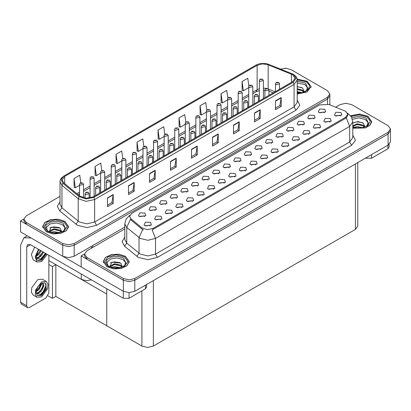 <?xml version="1.0" encoding="UTF-8"?>
<svg xmlns="http://www.w3.org/2000/svg" width="411" height="411" viewBox="0 0 411 411"><rect width="100%" height="100%" fill="white"/><g stroke="black" fill="none" stroke-linecap="round" stroke-linejoin="round"><path stroke-width="0.62" d="M91.509 279.901L86.207 280.672L81.265 279.321L48.847 260.605M124.795 227.072L74.201 256.284L68.473 257.651L62.744 256.284L20.55 231.922L20.55 220.897L62.744 245.259L68.473 246.631L74.201 245.259L327.454 99.046L329.828 95.737L327.454 99.046L74.201 245.259L68.473 246.631L62.744 245.259L26.278 224.206L23.905 220.897L23.905 219.135L26.278 222.443L62.744 243.497L68.473 244.864L74.201 243.497L327.454 97.284L329.828 93.975L327.454 90.667L290.988 69.613L286.02 68.262L280.708 69.053M285.568 68.247L284.951 68.247M23.91 218.955L20.55 220.897M357.801 162.55L357.801 226.091L355.428 229.4L153.344 346.072L147.616 347.439L141.887 346.072L106.757 325.789L106.757 294.04L55.834 264.638L52.433 266.6L48.847 264.53M55.834 264.638L55.834 296.388L52.433 298.35L48.01 295.792M52.433 298.35L52.433 266.6M106.757 288.702L106.757 325.789L55.834 296.388M186.835 192.225L186.183 191.541L182.094 192.225M187.329 188.675L182.14 188.418L180.799 191.321L181.6 191.983L188.135 191.321L187.329 188.675M324.346 112.835L323.693 112.152L319.604 112.835M324.839 109.285L319.65 109.023L318.309 111.931L319.111 112.593L325.646 111.931L324.839 109.285M319.326 128.258L318.674 127.574L314.585 128.258M319.82 124.708L314.631 124.446L313.285 127.353L314.091 128.016L320.621 127.353L319.82 124.708M197.414 186.116L196.761 185.433L192.672 186.116M197.907 182.571L192.718 182.309L191.377 185.217L192.178 185.875L198.713 185.217L197.907 182.571M287.592 146.578L286.94 145.895L282.85 146.578M288.085 143.028L282.896 142.766L281.556 145.674L282.357 146.337L288.892 145.674L288.085 143.028M260.882 149.476L260.23 148.792L256.14 149.476M261.375 145.926L256.181 145.669L254.841 148.571L255.647 149.234L262.177 148.571L261.375 145.926M224.129 183.219L223.476 182.535L219.387 183.219M224.622 179.669L219.428 179.407L218.087 182.314L218.893 182.977L225.423 182.314L224.622 179.669M292.611 131.155L291.964 130.472L287.875 131.155M293.105 127.605L287.916 127.343L286.575 130.251L287.381 130.914L293.911 130.251L293.105 127.605M255.858 164.898L255.205 164.215L251.116 164.898M256.351 161.348L251.162 161.086L249.821 163.994L250.623 164.657L257.158 163.994L256.351 161.348M271.46 143.372L270.808 142.689L266.718 143.372M271.954 139.822L266.76 139.56L265.419 142.468L266.225 143.126L272.755 142.468L271.954 139.822M234.702 177.11L234.049 176.427L229.965 177.11M235.195 173.565L230.006 173.303L228.665 176.211L229.472 176.869L236.001 176.211L235.195 173.565M303.19 125.047L302.537 124.363L298.453 125.047M303.683 121.502L298.494 121.24L297.153 124.143L297.954 124.805L304.489 124.143L303.683 121.502M266.436 158.79L265.783 158.107L261.694 158.79M266.929 155.24L261.74 154.983L260.399 157.886L261.201 158.548L267.736 157.886L266.929 155.24M155.106 210.545L154.454 209.862L150.364 210.545M155.599 206.995L150.405 206.738L149.065 209.641L149.871 210.304L156.401 209.641L155.599 206.995M207.992 180.013L207.339 179.33L203.25 180.013M208.485 176.463L203.296 176.201L201.955 179.109L202.757 179.771L209.291 179.109L208.485 176.463M160.66 219.859L160.007 219.176L155.918 219.859M161.153 216.309L155.964 216.052L154.623 218.955L155.425 219.618L161.955 218.955L161.153 216.309M239.726 161.693L239.074 161.009L234.984 161.693M240.219 158.143L235.03 157.881L233.689 160.788L234.491 161.446L241.021 160.788L240.219 158.143M181.816 207.647L181.164 206.964L177.074 207.647M182.309 204.097L177.12 203.835L175.774 206.743L176.581 207.406L183.111 206.743L182.309 204.097M213.55 189.327L212.898 188.644L208.809 189.327M214.044 185.777L208.85 185.515L207.509 188.423L208.315 189.086L214.845 188.423L214.044 185.777M250.304 155.584L249.652 154.901L245.562 155.584M250.797 152.034L245.608 151.772L244.262 154.68L245.069 155.343L251.599 154.68L250.797 152.034M192.394 201.539L191.742 200.856L187.652 201.539M192.887 197.989L187.699 197.732L186.353 200.635L187.159 201.298L193.689 200.635L192.887 197.989M282.038 137.264L281.386 136.58L277.297 137.264M282.532 133.714L277.338 133.452L275.997 136.36L276.803 137.022L283.333 136.36L282.532 133.714M245.28 171.007L244.627 170.324L240.538 171.007M245.773 167.457L240.584 167.195L239.243 170.103L240.045 170.765L246.579 170.103L245.773 167.457M218.57 173.904L217.917 173.221L213.828 173.904M219.063 170.354L213.874 170.092L212.533 173L213.335 173.663L219.864 173L219.063 170.354M329.905 122.149L329.252 121.466L325.163 122.149M330.398 118.599L325.204 118.337L323.863 121.245L324.669 121.908L331.199 121.245L330.398 118.599M202.972 195.436L202.32 194.752L198.23 195.436M203.466 191.886L198.272 191.624L196.931 194.531L197.737 195.189L204.267 194.531L203.466 191.886M144.528 216.654L143.876 215.97L139.786 216.654M145.021 213.104L139.827 212.841L138.486 215.749L139.293 216.412L145.823 215.749L145.021 213.104M176.257 198.333L175.605 197.65L171.515 198.333M176.751 194.783L171.562 194.521L170.221 197.429L171.022 198.092L177.557 197.429L176.751 194.783M150.082 225.968L149.429 225.285L145.34 225.968M150.575 222.418L145.386 222.156L144.045 225.064L144.847 225.726L151.382 225.064L150.575 222.418M340.483 116.041L339.83 115.357L335.741 116.041M340.976 112.491L335.782 112.234L334.441 115.137L335.248 115.799L341.777 115.137L340.976 112.491M229.148 167.796L228.495 167.113L224.406 167.796M229.641 164.246L224.452 163.989L223.111 166.892L223.913 167.554L230.443 166.892L229.641 164.246M171.238 213.756L170.586 213.073L166.496 213.756M171.731 210.206L166.542 209.944L165.201 212.852L166.003 213.509L172.533 212.852L171.731 210.206M313.768 118.943L313.115 118.26L309.026 118.943M314.261 115.393L309.072 115.131L307.731 118.039L308.533 118.702L315.067 118.039L314.261 115.393M277.014 152.686L276.362 152.003L272.272 152.686M277.507 149.136L272.318 148.874L270.977 151.782L271.779 152.44L278.314 151.782L277.507 149.136M165.679 204.442L165.027 203.758L160.942 204.442M166.172 200.892L160.984 200.63L159.643 203.537L160.449 204.195L166.979 203.537L166.172 200.892M308.748 134.366L308.096 133.678L304.006 134.366M309.242 130.816L304.053 130.554L302.712 133.462L303.513 134.12L310.043 133.462L309.242 130.816M298.17 140.47L297.518 139.786L293.428 140.47M298.663 136.92L293.475 136.663L292.134 139.565L292.935 140.228L299.465 139.565L298.663 136.92M345.63 111.258L328.939 104.43L319.599 104.903L131.7 213.386L129.563 216.361L130.883 218.775L141.893 227.853L147.23 229.631L153.02 228.413L345.63 117.212L347.768 114.237L345.63 111.258M346.185 103.243L345.574 103.243M84.532 253.957L81.172 255.899L123.367 280.261L129.095 281.627L134.823 280.261L388.076 134.043L390.45 130.739L388.076 134.043L134.823 280.261L129.095 281.627L123.367 280.261L86.901 259.202L84.527 255.899L84.527 254.132L86.901 257.44L123.367 278.494L129.095 279.865L134.823 278.494L388.076 132.28L390.45 128.972L388.076 125.668L351.611 104.61L345.882 103.243L340.154 104.61L335.72 107.173M81.172 255.899L81.172 266.919L123.367 291.281L129.095 292.653L134.823 291.281L388.076 145.068L390.45 141.759L390.45 128.972M297.225 94.021L306.955 92.023L311.07 86.557L307.274 81.265L297.153 79.092M64.789 221.262L58.151 219.212L50.666 219.638L44.845 222.397L42.662 226.553L46.458 231.845L53.096 233.89L60.587 233.469L66.402 230.71L68.586 226.553L64.789 221.262M292.534 74.694L295.067 78.224L292.534 81.748L93.122 196.879L86.259 198.318L79.934 196.211L63.705 182.828L62.143 179.967L64.676 176.442L257.137 65.323L262.49 63.88L268.203 64.763L292.534 74.694M293.3 74.252L266.487 63.561L260.004 63.561L256.372 64.881L63.911 176L61.1 179.479L62.821 183.188L79.051 196.571L86.166 198.939L93.888 197.316L293.3 82.19L296.146 78.224L293.3 74.252M107.482 197.871L107.482 206.687L113.21 203.383L113.21 194.562L107.482 197.871M107.482 205.125L111.895 202.577L113.21 194.562M111.854 202.597L113.21 203.383M128.484 185.746L128.484 194.562L134.212 191.254L134.212 182.438L128.484 185.746M128.484 193L132.897 190.452L134.212 182.438M132.856 190.473L134.212 191.254M149.486 173.617L149.486 182.438L155.214 179.129L155.214 170.313L149.486 173.617M149.486 180.871L153.899 178.328L155.214 170.313M153.858 178.348L155.214 179.129M170.488 161.492L170.488 170.313L176.216 167.005L176.216 158.184L170.488 161.492M170.488 168.746L174.901 166.198L176.216 158.184M174.865 166.224L176.216 167.005M275.504 100.865L275.504 109.68L281.232 106.377L281.232 97.556L275.504 100.865M275.504 108.119L279.917 105.57L281.232 97.556M279.876 105.591L281.232 106.377M254.501 112.989L254.501 121.81L260.23 118.502L260.23 109.68L254.501 112.989M254.501 120.243L258.915 117.695L260.23 109.68M258.873 117.721L260.23 118.502M233.499 125.114L233.499 133.935L239.228 130.626L239.228 121.81L233.499 125.114M233.499 132.368L237.907 129.825L239.228 121.81M237.871 129.845L239.228 130.626M212.497 137.243L212.497 146.059L218.226 142.751L218.226 133.935L212.497 137.243M212.497 144.497L216.905 141.949L218.226 133.935M216.869 141.97L218.226 142.751M191.49 149.368L191.49 158.184L197.218 154.88L197.218 146.059L191.49 149.368M191.49 156.622L195.903 154.074L197.218 146.059M195.867 154.094L197.218 154.88M59.985 196.366L26.278 215.826L23.905 219.135M122.812 158.461L121.764 150.996L116.036 154.305L116.128 163.069M101.81 170.606L100.762 163.126L95.033 166.429L95.126 175.199M80.813 182.767L79.76 175.25L74.031 178.559L74.124 187.324M185.823 122.129L184.77 114.623L179.042 117.926L179.134 126.696M206.836 110.061L205.772 102.493L200.044 105.802L200.136 114.566M227.853 98.034L226.78 90.369L221.051 93.677L221.144 102.442M248.876 86.069L247.782 78.244L242.053 81.553L242.146 90.317M143.814 146.331L142.766 138.872L137.038 142.18L137.13 150.945M164.816 134.217L163.768 126.747L158.04 130.056L158.132 138.82M158.04 130.056L159.334 139.267L164.133 136.498M159.334 139.267L158.04 138.784M179.042 117.926L180.337 127.143L185.284 124.286M180.337 127.143L179.042 126.66M200.044 105.802L201.339 115.018L206.44 112.069M201.339 115.018L200.044 114.535M221.051 93.677L222.341 102.889L227.596 99.858M222.341 102.889L221.051 102.406M242.053 81.553L243.343 90.764L248.753 87.641M243.343 90.764L242.053 90.281M137.038 142.18L138.332 151.392L142.977 148.715M138.332 151.392L137.038 150.909M116.036 154.305L117.33 163.521L121.82 160.927M117.33 163.521L116.036 163.039M95.033 166.429L96.328 175.646L100.664 173.139M96.328 175.646L95.033 175.163M74.031 178.559L75.321 187.77L79.508 185.356M75.321 187.77L74.031 187.288M352.808 128.211L365.482 127.944L370.034 125.216L371.693 121.553L367.896 116.262L359.435 114.083L350.614 115.722M125.412 256.264L118.774 254.214L111.283 254.64L105.468 257.394L103.284 261.55L107.081 266.842L113.719 268.892L121.204 268.465L127.025 265.712L129.208 261.55L125.412 256.264M347.768 114.237L347.768 115.126L346.339 117.798L345.63 118.311L152.198 229.883L155.502 238.447L147.862 240.276L140.228 238.447L126.752 227.499L124.795 223.923L124.795 239.577L126.752 243.153L140.228 254.101L147.862 255.925L155.502 254.101L349.643 142.016L352.808 137.603L352.808 121.954L349.643 126.362L346.339 117.798M143.531 229.883L141.893 229.055L130.395 219.479L126.752 227.499L126.752 243.153L124.538 246.251L122.098 241.653L124.795 237.106M124.795 228.948L86.901 250.828L84.527 254.132M83.561 197.922L83.561 184.4L80.104 185.222L79.508 184.4L80.315 182.993L81.039 183.034L81.054 183.573L82.01 183.018L81.08 183.008L81.804 183.296L81.352 183.183M81.08 183.008L80.386 182.957M81.337 183.398L81.039 183.034M89.115 198.189L89.115 193.715L85.658 194.542L85.067 193.715L85.873 192.307L86.593 192.348L86.613 192.887L87.569 192.333L86.634 192.322L87.358 192.61L86.593 192.348M86.634 192.322L85.945 192.271M94.134 196.294L94.134 178.292L90.682 179.119L90.086 178.292L90.307 177.485L90.893 176.884L91.612 176.925L91.632 177.465L92.588 176.915L91.658 176.9L92.383 177.187L91.612 176.925M91.658 176.9L90.965 176.848M104.713 190.185L104.713 172.183L101.255 173.01L100.664 172.183L100.885 171.382L101.471 170.781L102.19 170.817L102.211 171.356L103.166 170.806L102.231 170.796L102.961 171.084L102.19 170.817M102.231 170.796L101.543 170.74M115.291 184.077L115.291 166.075L111.833 166.902L111.242 166.075L111.463 165.273L112.049 164.672L112.768 164.713L112.789 165.248L113.744 164.698L112.809 164.688L113.539 164.975L112.768 164.713M112.809 164.688L112.121 164.636M99.693 193.083L99.693 187.606L96.236 188.433L95.645 187.606L96.451 186.198L97.171 186.24L97.191 186.779L98.147 186.229L97.484 186.389M97.212 186.214L96.523 186.162M97.469 186.609L97.171 186.24M110.271 186.979L110.271 181.498L106.814 182.325L106.223 181.498L107.03 180.095L107.749 180.131L107.769 180.67L108.725 180.121L108.062 180.28M107.79 180.11L107.096 180.054M108.047 180.501L107.749 180.131M120.849 180.871L120.849 175.389L117.392 176.216L116.796 175.389L117.608 173.987L118.327 174.028L118.347 174.567L119.303 174.012L118.368 174.002L119.092 174.29L118.327 174.028M118.368 174.002L117.674 173.951M131.428 174.762L131.428 169.286L127.97 170.113L127.374 169.286L128.186 167.878L128.905 167.919L128.926 168.459L129.876 167.909L128.946 167.894L129.671 168.181L128.905 167.919M128.946 167.894L128.253 167.842M371.523 154.623L371.523 158.261L387.943 148.782L387.943 145.145M389.13 144.318L389.13 147.128L387.943 148.782M371.523 158.261L365.795 158.261L365.795 157.932M365.507 158.096L365.795 158.261M129.039 292.653L129.039 298.263L145.458 288.779L145.458 285.142M92.285 247.72L90.661 246.78M81.172 266.878L63.443 256.644M26.7 305.758L27.537 307.613L21.429 304.083L20.586 302.229L26.7 305.758L26.7 246.893L27.814 244.422L30.517 244.689L123.31 298.263L123.31 291.25M31.108 238.02L23.946 237.712L20.586 245.126L20.586 302.229M27.537 307.613L29.561 307.413L45.981 297.929L48.847 292.971L48.847 255.267M146.645 284.458L146.645 287.125L145.458 288.779M129.039 298.263L123.31 298.263M46.181 281.401L42.364 279.197L37.771 279.655L31.775 287.746L31.406 292.288L33.183 295.098L37 297.307L41.593 296.85L47.589 288.758L47.959 284.217L46.181 281.401L41.593 281.859L35.593 289.95L35.223 294.492L37 297.307M45.118 282.825L46.145 284.756L44.794 290.151L40.581 294.333L36.338 293.475M41.593 295.417L46.443 288.876L45.302 282.922L41.593 283.292L37.982 286.446L35.993 291.897L36.908 294.8L37.879 295.786L41.593 295.417M37.601 295.601L41.018 295.088L45.112 290.459L46.145 284.756M41.521 283.333L41.552 284.345L38.988 289.678L36.147 291.676M40.956 283.698L39.523 287.849L36.183 291.039M42.343 282.917L43.016 283.128L43.977 285.748L41.413 291.075L39.05 292.873L36.286 293.248M42.693 282.989L42.734 287.787L38.444 292.524L36.24 293.002M36.908 294.8L36.158 292.283L36.296 290.202M45.975 284.052L46.047 285.429L42.826 292.447L40.607 294.374M43.33 285.773L39.852 291.625M40.905 284.376L37.427 290.228M34.668 247.083L31.349 254.512L33.183 259.824L37 262.028L41.593 261.576L47.291 254.373M38.485 249.287L35.166 256.716L37 262.028M36.296 254.923L36.158 257.009L36.908 259.526L37.879 260.507L41.593 260.142L46.366 253.839M37.601 260.327L41.018 259.814L45.796 253.51M45.529 253.356L40.581 259.058L36.338 258.195M41.162 250.833L38.988 254.399L36.147 256.402M40.555 250.484L36.183 255.765M43.587 252.236L41.413 255.801L39.05 257.599L36.286 257.974M42.98 251.881L38.444 257.25L36.24 257.723M36.908 259.526L35.993 256.623L37.982 251.172L39.245 249.729M45.302 253.222L42.826 257.173L40.607 259.094M42.878 251.825L39.852 256.351M40.453 250.422L37.427 254.948M297.225 82.95L304.715 84.507L307.315 87.394L306.56 90.62M297.163 79.169L307.181 81.321L310.937 86.557L306.863 91.972L297.225 93.944M297.225 86.577L302.655 88.072L304.15 91.483L303.929 92.028M297.225 91.54L301.874 92.619M297.225 92.239L300.754 92.824M297.225 88.74L302.424 90.153L303.986 91.92M297.225 89.444L302.424 90.857L303.708 92.105M305.168 91.489L305.738 90.764L305.306 91.417M297.225 86.798L301.782 87.564M297.225 89.598L300.914 90.081M297.225 92.398L300.713 92.829M352.453 119.324L358.957 117.926L365.338 119.503L367.937 122.396L367.182 125.622M350.67 115.794L359.409 114.16L367.799 116.318L371.559 121.553L369.905 125.185L365.384 127.888L352.808 128.124M352.808 122.987L357.878 121.574L363.278 123.074L364.768 126.48L364.552 127.025M354.107 127.41L357.149 126.573L362.497 127.621M355.161 127.662L361.372 127.821M352.808 125.858L357.149 123.773L363.047 125.155L364.608 126.917M352.808 126.557L357.128 124.476L363.047 125.853L364.331 127.107M365.79 126.485L366.355 125.766L365.924 126.418M352.874 122.94L356.671 121.867L362.404 122.56M354.729 125.016L356.671 124.667L361.536 125.083M355.279 127.682L361.336 127.826M47.173 230.617L46.592 226.939L50.25 223.903L56.43 222.942L62.231 224.504L64.83 227.391L64.075 230.617M64.691 221.318L68.452 226.553L66.289 230.669L60.535 233.397L53.122 233.818L46.556 231.789L42.801 226.553L44.958 222.438L50.717 219.71L58.126 219.289L64.691 221.318M49.063 231.891L51.236 227.18L60.17 228.074L61.66 231.48L61.445 232.025M51 232.41L54.047 231.573L59.389 232.621M52.058 232.657L58.27 232.821M61.224 232.102L59.939 230.854L53.738 229.502L49.556 231.927L49.726 230.797L54.047 228.773L59.939 230.15L61.501 231.917M62.683 231.485L63.253 230.761L62.816 231.414M49.767 227.935L53.564 226.862L59.297 227.56M51.622 230.016L53.564 229.662L58.429 230.078M52.171 232.683L58.228 232.826M107.795 265.619L107.214 261.935L110.867 258.904L117.048 257.944L122.853 259.5L125.453 262.393L124.697 265.619M125.314 256.315L129.069 261.55L126.912 265.665L121.153 268.393L113.744 268.815L107.179 266.79L103.418 261.55L105.581 257.44L111.34 254.712L118.748 254.291L125.314 256.315M109.686 266.888L111.854 262.182L120.793 263.071L122.283 266.477L122.067 267.022M111.622 267.407L114.664 266.575L120.007 267.618M112.676 267.659L118.887 267.818M121.846 267.104L120.562 265.85L114.361 264.504L110.179 266.929L110.348 265.799L114.664 263.775L120.562 265.152L122.124 266.914M123.305 266.482L123.87 265.763L123.439 266.415M110.389 262.937L114.186 261.864L119.92 262.557M112.244 265.013L114.186 264.663L119.051 265.08M112.794 267.679L118.851 267.823M125.869 177.973L125.869 159.971L122.411 160.799L121.82 159.971L122.036 159.165L122.627 158.564L123.346 158.605L123.367 159.144L124.322 158.589L123.387 158.579L124.117 158.867L123.665 158.754M123.387 158.579L122.699 158.528M123.644 158.975L123.346 158.605M136.447 171.865L136.447 153.863L132.989 154.69L132.399 153.863L132.614 153.056L133.205 152.455L133.924 152.496L133.945 153.036L134.9 152.486L134.238 152.645M133.965 152.471L133.277 152.419M134.222 152.866L133.924 152.496M147.025 165.756L147.025 147.755L143.567 148.582L142.977 147.755L143.192 146.953L143.783 146.352L144.502 146.388L144.523 146.927L145.479 146.378L144.544 146.367L145.268 146.655L144.502 146.388M144.544 146.367L143.855 146.316M142.006 168.659L142.006 163.177L138.548 164.004L137.952 163.177L138.764 161.77L139.483 161.811L139.504 162.35L140.454 161.8L139.524 161.79L140.249 162.078L139.483 161.811M139.524 161.79L138.831 161.734M152.584 162.55L152.584 157.069L149.126 157.896L148.53 157.069L149.337 155.666L150.061 155.707L150.077 156.242L151.032 155.692L150.102 155.682L150.827 155.969L150.375 155.851M150.102 155.682L149.409 155.63M150.359 156.072L150.061 155.707M163.162 156.442L163.162 150.965L159.704 151.793L159.108 150.965L159.915 149.558L160.634 149.599L160.655 150.138L161.61 149.583L160.68 149.573L161.405 149.861L160.634 149.599M160.68 149.573L159.987 149.522M157.603 159.653L157.603 141.651L154.146 142.473L153.555 141.651L153.771 140.845L154.361 140.243L155.081 140.285L155.101 140.824L156.057 140.269L155.122 140.259L155.846 140.547L155.081 140.285M155.122 140.259L154.433 140.208M168.181 153.544L168.181 135.543L164.724 136.37L164.133 135.543L164.349 134.736L164.939 134.135L165.659 134.176L165.679 134.716L166.635 134.166L165.972 134.325M165.7 134.15L165.006 134.099M165.957 134.335L165.659 134.176M178.759 147.436L178.759 129.434L175.302 130.261L174.706 129.434L174.927 128.633L175.518 128.032L176.237 128.068L176.257 128.607L177.213 128.057L176.55 128.217M176.278 128.047L175.584 127.991M176.535 128.438L176.237 128.068M189.337 141.327L189.337 123.326L185.88 124.153L185.284 123.326L185.505 122.524L186.096 121.923L186.815 121.964L186.835 122.504L187.786 121.949L186.856 121.939L187.58 122.226L186.815 121.964M186.856 121.939L186.162 121.887M199.916 135.224L199.916 117.222L196.458 118.049L195.862 117.222L196.083 116.416L196.674 115.815L197.393 115.856L197.414 116.395L198.364 115.845L197.434 115.83L198.159 116.118L197.393 115.856M197.434 115.83L196.741 115.779M173.735 150.334L173.735 144.857L170.277 145.684L169.686 144.857L170.493 143.449L171.212 143.49L171.233 144.03L172.188 143.48L171.253 143.465L171.983 143.752L171.212 143.49M171.253 143.465L170.565 143.413M184.313 144.23L184.313 138.748L180.855 139.576L180.265 138.748L181.071 137.346L181.79 137.382L181.811 137.921L182.767 137.372L181.832 137.361L182.561 137.649L181.79 137.382M181.832 137.361L181.143 137.305M194.891 138.122L194.891 132.645L191.434 133.467L190.843 132.645L191.649 131.237L192.369 131.279L192.389 131.818L193.345 131.263L192.41 131.253L193.139 131.541L192.687 131.428M192.41 131.253L191.721 131.201M192.667 131.643L192.369 131.279M205.469 132.013L205.469 126.537L202.012 127.364L201.421 126.537L202.227 125.129L202.947 125.17L202.967 125.709L203.923 125.16L202.988 125.144L203.717 125.432L202.947 125.17M202.988 125.144L202.299 125.093M216.047 125.91L216.047 120.428L212.59 121.255L211.999 120.428L212.806 119.026L213.525 119.062L213.545 119.601L214.501 119.051L213.566 119.041L214.29 119.329L213.525 119.062M213.566 119.041L212.877 118.985M210.494 129.116L210.494 111.114L207.036 111.941L206.44 111.114L206.661 110.307L207.247 109.706L207.971 109.747L207.992 110.287L208.942 109.737L208.285 109.896M208.012 109.727L207.319 109.67M208.269 109.907L207.971 109.747M221.072 123.007L221.072 105.005L217.614 105.833L217.018 105.005L217.239 104.204L217.825 103.603L218.544 103.644L218.565 104.178L219.52 103.629L218.59 103.618L219.315 103.906L218.863 103.788M218.59 103.618L217.897 103.567M218.847 103.798L218.544 103.644M231.645 116.904L231.645 98.902L228.192 99.729L227.596 98.902L227.817 98.095L228.403 97.494L229.122 97.535L229.143 98.075L230.098 97.52L229.163 97.51L229.893 97.797L229.441 97.684M229.163 97.51L228.475 97.458M229.425 97.905L229.122 97.535M242.223 110.795L242.223 92.794L238.765 93.621L238.175 92.794L238.395 91.987L238.981 91.386L239.7 91.427L239.721 91.966L240.676 91.417L239.741 91.401L240.471 91.689L239.7 91.427M239.741 91.401L239.053 91.35M252.801 104.687L252.801 86.685L249.343 87.512L248.753 86.685L248.974 85.884L249.559 85.283L250.278 85.318L250.299 85.858L251.255 85.308L250.32 85.298L251.049 85.586L250.278 85.318M250.32 85.298L249.631 85.241M263.379 98.578L263.379 80.577L259.922 81.404L259.331 80.577L259.547 79.775L260.137 79.174L260.857 79.215L260.877 79.755L261.833 79.2L260.898 79.189L261.627 79.477L260.857 79.215M260.898 79.189L260.209 79.138M226.625 119.801L226.625 114.32L223.168 115.147L222.577 114.32L223.384 112.917L224.103 112.958L224.123 113.493L225.079 112.943L224.144 112.933L224.868 113.22L224.103 112.958M224.144 112.933L223.456 112.881M237.204 113.693L237.204 108.216L233.746 109.043L233.155 108.216L233.962 106.809L234.681 106.85L234.702 107.389L235.657 106.839L234.994 106.999M234.722 106.824L234.034 106.773M234.979 107.009L234.681 106.85M247.782 107.59L247.782 102.108L244.324 102.935L243.728 102.108L244.54 100.7L245.259 100.741L245.28 101.281L246.235 100.731L245.3 100.721L246.025 101.003L245.259 100.741M245.3 100.721L244.607 100.664M258.36 101.481L258.36 95.999L254.902 96.826L254.306 95.999L255.118 94.597L255.837 94.633L255.858 95.172L256.813 94.622L255.878 94.612L256.603 94.9L255.837 94.633M255.878 94.612L255.185 94.561M268.938 95.373L268.938 89.896L265.48 90.723L264.884 89.896L265.696 88.488L266.415 88.529L266.436 89.069L267.386 88.514L266.456 88.504L267.181 88.791L266.415 88.529M266.456 88.504L265.763 88.452M279.516 89.264L279.516 83.787L276.058 84.615L275.462 83.787L276.269 82.38L276.993 82.421L277.014 82.96L277.964 82.411L277.307 82.57M277.035 82.395L276.341 82.344M277.291 82.58L276.993 82.421M81.265 279.321L81.265 273.988M62.744 256.284L62.744 243.497M327.454 103.968L327.454 97.284M74.201 256.284L74.201 243.497M92.722 247.463L92.722 245.593M388.076 145.068L388.076 132.28M134.823 291.281L134.823 278.494M123.367 291.281L123.367 278.494M355.428 229.4L355.428 163.917M153.344 346.072L153.344 280.59M141.887 346.072L141.887 290.844M130.883 218.775L130.883 219.977M141.893 227.853L141.893 229.055M153.02 228.413L153.02 229.513M345.63 117.212L345.63 118.311M297.225 100.001L299.891 105.231L295.971 110.189L96.559 225.32L94.653 222.012L294.06 106.881L297.225 102.473L297.225 79.986L294.06 84.394L293.3 82.19M96.559 225.32L87.014 227.602L77.468 225.32L59.723 210.894L57.283 206.296L59.985 201.75M79.374 222.012L87.014 223.836L94.653 222.012L94.653 199.525L86.074 201.328L78.167 198.693L61.938 185.31L59.985 181.734L59.985 204.221L61.938 207.796L79.374 222.012M260.004 63.561L256.372 64.881M63.911 176L61.229 178.199L60.309 179.879L59.985 181.734M62.821 183.188L61.938 185.31L61.938 207.796L59.723 210.894M79.051 196.571L78.167 198.693L78.167 221.18L75.953 224.278M93.888 197.316L94.653 199.525L294.06 84.394L294.06 106.881L295.971 110.189M26.278 222.443L26.278 224.206M64.676 176.442L64.676 183.63M291.378 74.134L291.378 82.416M268.203 64.763L268.203 88.535M275.108 91.807L268.804 89.259M265.927 88.36L263.379 88.113M259.331 88.658L252.801 92.079M257.137 65.323L257.137 89.577L256.13 91.802L252.801 93.723M248.753 94.417L242.223 98.183M238.175 100.52L231.645 104.291M227.596 106.629L221.072 110.4M217.018 112.737L210.494 116.503M206.44 118.846L199.916 122.612M195.862 124.949L189.337 128.72M185.284 131.058L178.759 134.829M174.706 137.166L168.181 140.932M164.133 143.269L157.603 147.04M153.555 149.378L147.025 153.149M142.977 155.486L136.447 159.252M132.399 161.595L125.869 165.361M121.82 167.698L115.291 171.469M111.242 173.807L104.713 177.578M100.664 179.915L94.134 183.681M90.086 186.019L83.561 189.79M79.508 192.127L76.847 193.663M273.258 92.876L268.938 91.093M191.49 149.645L197.198 146.352M212.497 137.521L218.2 134.227M233.499 125.396L239.202 122.103M254.501 113.272L260.204 109.973M275.504 101.142L281.206 97.849M170.488 161.77L176.196 158.476M149.486 173.899L155.194 170.606M128.484 186.024L134.191 182.731M107.482 198.148L113.184 194.855M157.413 257.409L155.502 254.101L155.502 238.447L349.643 126.362L349.643 142.016L351.554 145.319L157.413 257.409L147.862 259.69L138.317 257.409L124.538 246.251M142.699 229.554L139.016 237.615L139.016 253.268L136.806 256.366M352.808 135.132L355.474 140.362L351.554 145.319M86.901 257.44L86.901 259.202M30.517 244.689L26.7 246.893M297.225 81.321L305.424 83.048L308.091 88.848L306.478 90.682L304.017 91.997L301.294 92.732L297.225 92.989M297.225 79.873L306.318 81.815L309.54 85.375L308.661 89.357L303.996 92.331L297.225 93.24M351.893 117.793L359.055 116.303L366.047 118.049L368.708 123.85L367.1 125.684L364.634 126.994L361.916 127.734L358.736 128.011L352.808 126.989M351.158 116.472L359.168 114.854L366.941 116.816L370.321 121.137L367.902 125.668L360.894 128.14L352.808 127.318M45.647 228.845L46.053 225.007L50.43 222.104L56.959 221.349L62.94 223.045L65.606 228.845L63.993 230.679L61.532 231.994L58.809 232.734L55.634 233.006L51.57 232.554L48.087 231.229L45.647 228.845M63.833 221.812L67.234 226.553L63.833 231.295L55.624 233.258L47.414 231.295L44.013 226.553L47.414 221.812L55.624 219.849L63.833 221.812M106.264 263.847L106.67 260.004L111.047 257.106L117.582 256.346L123.562 258.046L126.223 263.847L124.615 265.681L122.149 266.991L119.431 267.731L116.251 268.008L112.193 267.551L108.71 266.225L106.264 263.847M124.456 256.813L127.857 261.55L124.456 266.292L116.246 268.255L108.036 266.292L104.635 261.55L108.036 256.813L116.246 254.851L124.456 256.813M329.828 104.79L329.828 93.975M297.225 79.986L296.901 78.131L296.002 76.482L293.5 74.34L266.487 63.561M256.166 64.969L63.705 176.088M264.884 90.24L263.379 90.168M259.331 90.6L256.13 91.802M248.753 96.061L242.223 99.827M238.175 102.164L231.645 105.935M227.596 108.273L221.072 112.044M217.018 114.381L210.494 118.147M206.44 120.49L199.916 124.256M195.862 126.593L189.337 130.364M185.284 132.702L178.759 136.473M174.706 138.81L168.181 142.576M164.133 144.913L157.603 148.684M153.555 151.022L147.025 154.793M142.977 157.13L136.447 160.896M132.399 163.239L125.869 167.005M121.82 169.342L115.291 173.113M111.242 175.451L104.713 179.217M100.664 181.559L94.134 185.325M90.086 187.663L83.561 191.434M79.508 193.771L78.018 194.629M352.808 121.954L351.395 116.852L347.506 113.112M129.83 215.241L126.182 218.868L124.795 223.923M83.561 184.4L82.688 182.952L80.448 182.916M79.508 195.857L79.508 184.4M89.115 193.715L88.242 192.266L86.002 192.23M85.067 198.21L85.067 193.715M94.134 178.292L93.266 176.848L91.026 176.812M90.086 198.015L90.086 178.292M104.713 172.183L103.844 170.74L101.604 170.704M100.664 192.523L100.664 172.183M115.291 166.075L114.417 164.631L112.177 164.595M111.242 186.419L111.242 166.075M99.693 187.606L98.82 186.162L96.58 186.126M95.645 195.425L95.645 187.606M110.271 181.498L109.398 180.054L107.158 180.018M106.223 189.317L106.223 181.498M120.849 175.389L119.976 173.945L117.736 173.91M116.796 183.208L116.796 175.389M131.428 169.286L130.554 167.842L128.314 167.806M127.374 177.1L127.374 169.286M23.946 237.712L27.26 235.796M310.937 86.557L310.937 87.63M371.559 121.553L371.559 122.632M68.452 226.553L68.452 227.632M42.801 226.553L42.801 227.632M129.069 261.55L129.069 262.629M103.418 261.55L103.418 262.629M125.869 159.971L124.995 158.523L122.755 158.487M121.82 180.311L121.82 159.971M136.447 153.863L135.573 152.419L133.334 152.383M132.399 174.202L132.399 153.863M147.025 147.755L146.152 146.311L143.912 146.275M142.977 168.094L142.977 147.755M142.006 163.177L141.132 161.734L138.892 161.698M137.952 170.997L137.952 163.177M152.584 157.069L151.71 155.625L149.47 155.589M148.53 164.888L148.53 157.069M163.162 150.965L162.288 149.517L160.049 149.481M159.108 158.78L159.108 150.965M157.603 141.651L156.73 140.202L154.49 140.166M153.555 161.991L153.555 141.651M168.181 135.543L167.308 134.099L165.068 134.063M164.133 155.882L164.133 135.543M178.759 129.434L177.886 127.991L175.646 127.955M174.706 149.774L174.706 129.434M189.337 123.326L188.464 121.882L186.224 121.846M185.284 143.67L185.284 123.326M199.916 117.222L199.042 115.779L196.802 115.743M195.862 137.562L195.862 117.222M173.735 144.857L172.867 143.413L170.627 143.377M169.686 152.676L169.686 144.857M184.313 138.748L183.44 137.305L181.2 137.269M180.265 146.568L180.265 138.748M194.891 132.645L194.018 131.196L191.778 131.16M190.843 140.459L190.843 132.645M205.469 126.537L204.596 125.093L202.356 125.057M201.421 134.356L201.421 126.537M216.047 120.428L215.174 118.985L212.934 118.949M211.999 128.247L211.999 120.428M210.494 111.114L209.62 109.67L207.38 109.634M206.44 131.453L206.44 111.114M221.072 105.005L220.198 103.562L217.958 103.526M217.018 125.345L217.018 105.005M231.645 98.902L230.776 97.453L228.537 97.417M227.596 119.241L227.596 98.902M242.223 92.794L241.349 91.35L239.115 91.314M238.175 113.133L238.175 92.794M252.801 86.685L251.928 85.241L249.688 85.205M248.753 107.024L248.753 86.685M263.379 80.577L262.506 79.133L260.266 79.097M259.331 100.921L259.331 80.577M226.625 114.32L225.752 112.876L223.512 112.84M222.577 122.139L222.577 114.32M237.204 108.216L236.33 106.768L234.09 106.732M233.155 116.03L233.155 108.216M247.782 102.108L246.908 100.664L244.668 100.628M243.728 109.927L243.728 102.108M258.36 95.999L257.486 94.556L255.246 94.52M254.306 103.819L254.306 95.999M268.938 89.896L268.064 88.447L265.825 88.411M264.884 97.71L264.884 89.896M279.516 83.787L278.643 82.344L276.403 82.308M275.462 91.607L275.462 83.787"/></g></svg>
